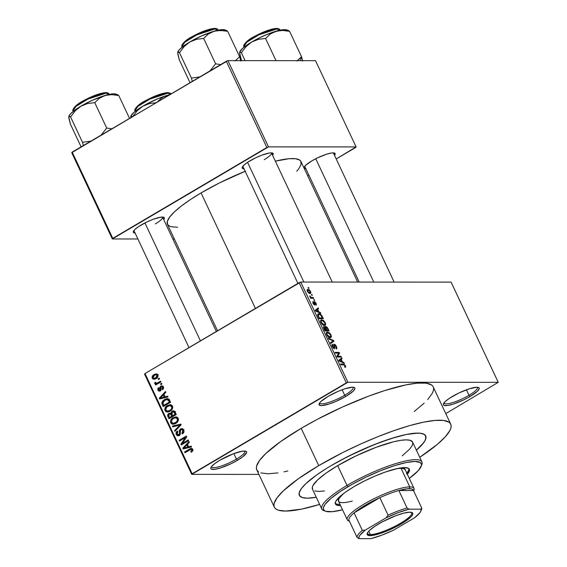 <?xml version="1.0" encoding="UTF-8"?>
<svg xmlns="http://www.w3.org/2000/svg" width="567" height="567" viewBox="0 0 567 567"><rect width="100%" height="100%" fill="white"/><g stroke="black" fill="none" stroke-linecap="round" stroke-linejoin="round"><path stroke-width="0.85" d="M236.439 459.093A18.442 3.863 154.8 0 0 244.717 451.056A18.442 3.863 -25.2 0 1 244.838 451.233A18.442 3.863 -25.2 0 1 236.439 459.093L233.852 453.593L236.439 459.093A18.442 3.863 -25.2 0 1 211.463 466.939A18.442 3.863 -25.2 0 1 211.399 466.733L210.782 467.91L210.874 468.76L211.647 469.285L215.113 469.285L220.648 467.91L230.925 463.778L237.573 460.255L236.439 459.093L237.573 460.255L242.874 456.733L246.617 452.594L246.525 451.743L245.745 451.219L242.286 451.219L233.462 453.735L219.819 460.248A19.76 4.139 -25.2 0 1 245.78 451.233A19.76 4.139 -25.2 0 1 237.573 460.255A19.76 4.139 -25.2 0 1 218.763 468.47A19.76 4.139 -25.2 0 1 210.86 467.669A19.76 4.139 -25.2 0 1 219.819 460.248L214.517 463.771L211.378 466.761A18.442 3.863 154.8 0 0 236.439 459.093M344.722 395.242A18.442 3.863 154.8 0 0 353 387.204A18.442 3.863 -25.2 0 1 353.121 387.381A18.442 3.863 -25.2 0 1 344.722 395.242L342.135 389.742L344.722 395.242A18.442 3.863 -25.2 0 1 319.745 403.087A18.442 3.863 -25.2 0 1 319.682 402.882A18.442 3.863 154.8 0 0 344.722 395.242L345.863 396.404L344.722 395.242M328.102 396.397A19.76 4.139 -25.2 0 1 354.063 387.381A19.76 4.139 -25.2 0 1 345.863 396.404L353.043 391.287L354.899 388.742L354.807 387.892L354.035 387.367L352.603 387.19L345.034 388.742L338.279 391.28L328.102 396.397L320.922 401.514L319.66 402.91L319.157 404.909L321.361 405.611L328.931 404.058L335.685 401.521L345.863 396.404A19.76 4.139 -25.2 0 1 327.053 404.618A19.76 4.139 -25.2 0 1 319.143 403.817A19.76 4.139 -25.2 0 1 328.102 396.397M469.008 395.284A18.442 3.863 154.8 0 0 477.294 387.247A18.442 3.863 -25.2 0 1 477.407 387.431A18.442 3.863 -25.2 0 1 469.008 395.284L466.421 389.791L469.008 395.284A18.442 3.863 -25.2 0 1 444.039 403.137A18.442 3.863 -25.2 0 1 443.975 402.931A18.442 3.863 154.8 0 0 469.008 395.284L470.149 396.453L469.008 395.284M452.395 396.446A19.76 4.139 -25.2 0 1 478.357 387.424A19.76 4.139 -25.2 0 1 470.149 396.453L477.329 391.336L479.193 388.792L479.101 387.941L476.89 387.24L469.327 388.785L459.05 392.917L449.518 398.24L445.215 401.564L443.351 404.101L443.444 404.951L444.223 405.476L447.689 405.483L453.217 404.108L463.501 399.976L470.149 396.453A19.76 4.139 -25.2 0 1 451.339 404.668A19.76 4.139 -25.2 0 1 443.429 403.86A19.76 4.139 -25.2 0 1 452.395 396.446M305.904 168.817A17.123 3.586 -25.2 0 1 304.153 167.265A17.123 3.586 -25.2 0 1 311.921 160.837A17.123 3.586 -25.2 0 1 334.424 153.019A17.123 3.586 -25.2 0 1 334.509 155.358L335.069 153.466L333.155 152.856L331.39 153.012L326.599 154.203L317.69 157.782L311.921 160.837L305.698 165.273L304.089 167.471L304.167 168.215L306.081 168.817M155.351 223.873A15.805 3.31 154.8 0 0 162.509 217.055A15.805 3.31 -25.2 0 1 162.552 217.14A15.805 3.31 -25.2 0 1 155.351 223.873M135.088 233.016A17.123 3.586 -25.2 0 1 133.337 231.464A17.123 3.586 -25.2 0 1 141.105 225.035A17.123 3.586 -25.2 0 1 163.608 217.218A17.123 3.586 -25.2 0 1 163.693 219.557L164.253 217.664L163.579 217.211L160.574 217.204L152.927 219.386L146.874 221.98L138.61 226.587L134.882 229.465L133.273 231.669L133.351 232.406L135.265 233.016M264.265 159.653A15.805 3.31 154.8 0 0 271.416 152.835A15.805 3.31 -25.2 0 1 271.465 152.92A15.805 3.31 -25.2 0 1 264.265 159.653M243.994 168.796A17.123 3.586 -25.2 0 1 242.244 167.244A17.123 3.586 -25.2 0 1 250.012 160.815A17.123 3.586 -25.2 0 1 272.514 152.998A17.123 3.586 -25.2 0 1 272.599 155.337L273.159 153.444L271.246 152.835L269.481 152.984L261.841 155.167L255.781 157.761L247.524 162.368L243.789 165.245L242.18 167.449L242.258 168.186L244.171 168.796M331.163 465.627A69.812 14.629 -25.2 0 1 425.704 435.917A69.812 14.629 -25.2 0 1 416.391 450.163A69.812 14.629 -25.2 0 0 425.704 435.917A69.812 14.629 -25.2 0 0 331.163 465.627L342.532 459.284L360.881 450.29L379.373 442.629L396.411 436.937L406.234 434.499L417.716 433.103L420.523 433.259L424.449 434.506L425.987 436.951L425.094 440.495L423.733 442.643L416.213 450.311L421.791 445.01L425.094 440.495L425.845 438.596L425.519 435.584L424.449 434.506L420.523 433.259L414.378 433.259L406.234 434.499L390.989 438.582L373.292 444.989L348.535 456.187L331.163 465.627A69.812 14.629 -25.2 0 0 299.362 495.367A69.812 14.629 -25.2 0 1 331.163 465.627M432.926 386.382L431.43 384.88L425.959 383.136L417.369 383.136L406 384.865L384.717 390.564L368.5 396.213L342.681 406.915L317.059 419.467L301.19 428.333A97.474 20.426 154.8 0 0 256.787 469.852L274.336 507.146A97.474 20.426 -25.2 0 1 318.739 465.627L301.19 428.333L280.708 441.523L265.76 453.579L259.537 460.461L256.589 466.117L256.39 468.413L257.042 470.319L258.538 471.822M450.73 424.137A97.474 20.426 -25.2 0 1 419.75 457.307L437.483 444.237L445.272 436.831L449.879 430.53L450.928 427.872L451.134 425.583L450.474 423.677L448.979 422.174L443.507 420.431L434.917 420.431L423.549 422.16L409.842 425.569L394.306 430.509L377.558 436.81L360.229 444.209L342.985 452.438L318.739 465.627A97.474 20.426 -25.2 0 1 450.73 424.137L433.181 386.843A97.474 20.426 154.8 0 0 301.19 428.333L318.739 465.627L298.256 478.817L283.309 490.873L277.086 497.755L274.137 503.411L273.939 505.7L274.591 507.614L276.086 509.116L278.425 510.201L285.485 511.073L301.516 509.123L319.639 504.417A97.474 20.426 -25.2 0 1 274.336 507.146M245.575 171.114L219.415 182.943L201.065 192.922L255.419 308.427L201.065 192.922A73.767 15.458 154.8 0 0 167.463 224.348L217.544 330.767M333.325 152.856A15.805 3.31 -25.2 0 1 333.368 152.941L394.143 282.082M258.921 474.395L191.731 474.366L144.571 374.142L145.017 373.525L192.178 473.757L346.274 382.888L299.114 282.664L145.017 373.525L300.744 282.047L451.077 282.104L498.244 382.328L347.911 382.271L300.744 282.047L451.077 282.104L498.244 382.328L445.782 413.612L498.244 382.328L347.911 382.271L300.744 282.047L299.114 282.664L346.274 382.888L347.911 382.271L191.731 474.366L192.178 473.757L145.017 373.525L144.571 374.142L191.731 474.366L258.921 474.395M307.973 289.361L307.144 289.85L307.973 289.361C307.094 289.255 306.903 289.943 307.42 291.424L309.951 293.493C310.858 293.614 311.049 292.926 310.539 291.431L309.199 289.751L307.286 289.602L307.42 291.424L309.008 293.259L310.631 293.288L310.652 291.686L307.973 289.361L307.442 289.482M313.353 297.519L311.106 297.377L309.695 295.931L310.822 297.519L310.34 297.519L310.688 298.263L313.7 298.263L313.353 297.519L312.098 298.263L313.353 297.519L311.106 297.377L309.695 295.931L310.822 297.519L310.34 297.519L310.688 298.263L313.7 298.263L313.353 297.519M314.324 301.545L313.927 301.786L314.324 301.545L314.274 304.302L313.82 304.564L314.274 304.302L313.119 303.536L313.494 302.395L313.09 301.651L313.041 303.366L314.685 305.039L314.565 302.48L314.054 302.778L314.749 302.289L315.691 303.288L316.025 305.145L316.145 303.338L314.749 301.651L313.905 301.842L314.274 304.302L312.821 301.793L313.204 303.706L314.302 304.94L314.969 304.911L314.855 302.303L315.741 303.402L316.025 305.145L316.414 304.84L316.145 303.338L315.798 303.543L316.145 303.338L314.068 301.601M322.297 316.535L320.015 313.976L318.604 313.742L317.754 314.274L317.768 315.599L319.178 318.711L323.325 318.711L322.297 316.535L321.921 316.762L322.297 316.535C321.113 314.472 319.972 313.537 318.888 313.728L318.108 313.898L317.726 315.458L319.178 318.711L323.325 318.711L322.297 316.535M325.692 326.337L324.856 327.528L323.913 326.549L323.481 326.798L323.913 326.549L323.828 328.584L324.912 330.894L329.058 330.894L327.329 327.442L325.692 326.337L325.153 327.35L324.041 326.557L323.403 327.095L324.912 330.894L329.058 330.894L327.974 328.598L327.598 328.817L327.974 328.598L325.352 326.415M333.573 340.498L328.336 338.166L328.704 338.946L333.283 340.902L330.448 342.652L330.809 343.418L333.913 341.221L333.573 340.498L333.042 340.81L333.573 340.498L328.336 338.166L328.704 338.946L333.283 340.902L330.448 342.652L330.809 343.418L333.913 341.221L333.573 340.498M341.022 356.317L337.705 356.317L339.548 353.198L339.179 352.398L335.033 352.398L335.38 353.142L338.705 353.142L336.855 356.267L337.223 357.061L341.369 357.061L341.022 356.317L339.761 357.061L341.022 356.317L337.705 356.317L339.548 353.198L339.179 352.398L335.033 352.398L335.38 353.142L338.705 353.142L336.855 356.267L337.223 357.061L341.369 357.061L341.022 356.317M345.757 366.899L344.36 364.319L340.519 364.049L340.866 364.794L344.495 365.013L345.133 366.084L344.566 366.594L344.97 367.338L345.757 366.899L345.012 367.338L345.757 366.899L345.501 365.736L343.333 364.057L340.519 364.049L340.866 364.794L344.318 364.9L345.005 365.701L344.566 366.594L344.97 367.338L345.757 366.899L344.97 367.338M343.942 362.533L342.404 361.895L341.199 359.329L342.135 358.684L341.766 357.912L338.74 360.272L339.109 361.051L344.311 363.312L343.942 362.533L343.34 362.894L343.942 362.533L342.404 361.895L341.199 359.329L342.135 358.684L341.766 357.912L338.74 360.272L339.109 361.051L344.311 363.312L343.942 362.533M334.14 344.134L333.687 345.26L334.346 347.713L333.467 348.287L334.034 347.947L332.716 346.557L332.34 346.777L332.829 345.09L332.425 344.346L331.901 344.658L332.425 344.346L332.241 346.579L334.367 348.691L334.495 344.878L335.912 346.38L336.188 348.903C337.018 348.868 337.096 348.053 336.429 346.444L335.303 344.764L333.871 344.197L334.353 347.663L333.722 347.855L332.482 345.955L332.829 345.09L332.028 344.488L332.042 346.118L333.297 348.131L334.367 348.691L334.877 348.152L334.495 344.878L335.997 346.565L336.188 348.903L336.876 348.28L336.429 346.444L336.04 346.678L336.429 346.444L333.857 344.204M330.228 337.67L331.305 336.94L331.362 336.047L329.321 332.687L326.833 332.085L326.308 332.765L326.429 334.112L328.293 336.911L329.448 337.556L330.887 337.507L331.305 336.94L330.079 337.67L331.305 336.94L330.951 334.813L329.321 332.687L326.762 332.12L326.698 334.806C327.953 336.876 329.129 337.833 330.228 337.67L330.866 337.521M324.494 325.486L325.571 324.756L325.628 323.863L323.587 320.504L321.099 319.901L320.553 320.702L320.695 321.928L322.559 324.728L323.714 325.373L325.153 325.323L325.571 324.756L324.345 325.486L325.571 324.756L325.224 322.63L323.587 320.504L321.028 319.937L320.965 322.623C322.219 324.693 323.396 325.649 324.494 325.486L325.132 325.338M320.412 312.53L318.874 311.885L317.669 309.32L318.604 308.682L318.236 307.902L315.209 310.269L315.578 311.049L320.78 313.303L320.412 312.53L319.809 312.885L320.412 312.53L318.874 311.885L317.669 309.32L318.604 308.682L318.236 307.902L315.209 310.269L315.578 311.049L320.78 313.303L320.412 312.53M314.352 299.638L313.757 299.638L314.104 300.382L314.699 300.382L314.352 299.638L313.884 299.915L314.352 299.638L313.757 299.638L314.104 300.382L314.699 300.382L314.352 299.638M311.956 294.557L311.361 294.557L311.715 295.294L312.304 295.294L311.956 294.557L311.361 294.557L311.715 295.294L312.304 295.294L311.956 294.557M308.668 287.561L308.072 287.561L308.42 288.305L309.015 288.305L308.668 287.561L308.072 287.561L308.42 288.305L309.015 288.305L308.668 287.561M158.129 378.784L159.171 378.175L159.525 378.912L158.484 379.529L158.129 378.784L158.484 379.529L159.525 378.912L159.171 378.175L158.129 378.784L159.462 378.791L158.129 378.784M157.491 383.767L154.756 383.441L157.718 383.767L155.266 384.263L156.875 384.263L155.266 384.263L155.62 385.007L160.922 381.882L160.567 381.137L157.824 382.76L159.426 382.76L157.824 382.76L160.567 381.137L160.922 381.882L155.62 385.007L155.266 384.263L156.116 383.767L154.869 383.604L154.713 382.562L155.571 382.328L156.357 383.306L157.824 382.76L156.372 383.306L158.739 383.306M160.525 383.873L161.567 383.257L161.914 384.001L160.872 384.617L160.525 383.873L160.872 384.617L161.914 384.001L161.567 383.257L160.525 383.873L161.857 383.873L160.525 383.873M159.766 390.273L160.893 390.273L158.675 389.699L159.079 388.246L158.632 387.559L157.924 390.174L158.987 390.174L157.924 390.174L159.348 391.216L160.227 390.954L161.326 386.786L163.551 387.296L162.623 387.296L162.105 389.033L163.225 389.033L162.105 389.033L162.552 389.72L163.402 386.9L161.879 385.808L160.844 386.12L162.807 386.12L160.844 386.12L161.921 385.808L162.949 386.24L163.601 387.481L163.438 388.686L162.552 389.72L162.105 389.033L162.764 387.778L162.077 386.708L161 387.105L161.078 389.742L160.071 391.039L158.328 390.776L157.761 388.693L158.632 387.559L159.079 388.246L158.675 389.699L159.114 390.266L159.887 390.188L159.922 387.218L160.844 386.12L160.092 389.777L159.447 390.365L160.837 390.365M165.153 396.794L167.634 396.149L167.995 396.928L159.646 398.97L159.277 398.19L165.458 391.521L165.819 392.3L163.948 394.228L165.153 396.794L163.948 394.228L165.819 392.3L165.458 391.521L159.277 398.19L159.646 398.97L167.995 396.928L167.634 396.149L165.153 396.794L167.52 396.794L165.153 396.794M169.668 405.596L167.4 405.533C165.323 406.596 164.522 408.283 164.997 410.6L166.181 410.6L164.997 410.6L167.463 412.096L170.185 411.203L172.34 408.998L172.481 406.192L172.751 407.616L171.914 409.679L169.859 411.387L167.414 412.096L166.011 411.727L164.997 410.6L165.032 407.992L167.4 405.533L170.369 404.725L171.603 405.143L172.481 406.192L169.987 404.71M175.401 417.78L173.133 417.716C171.057 418.779 170.256 420.466 170.731 422.784L171.914 422.784L170.731 422.784L173.197 424.279L175.919 423.386L178.073 421.182L178.215 418.375L178.485 419.8L177.648 421.862L175.593 423.57L173.148 424.279L171.744 423.91L170.653 422.599L170.766 420.175L173.133 417.716L176.103 416.908L177.336 417.326L178.215 418.375L175.72 416.894M190.973 449.291L192.922 449.766L191.894 449.766L190.803 451.559L192.185 451.559L190.803 451.559L191.249 452.239L192.794 450.765L192.766 449.298L192.957 450.028L192.497 451.233L191.249 452.239L190.803 451.559L191.979 450.049L191.107 449.27L184.941 452.714L184.587 451.97L190.37 448.625L191.71 448.398L192.766 449.298L191.426 448.369L189.534 449.057L184.587 451.97L184.941 452.714L190.973 449.291L192.752 449.27M188.683 446.796L191.164 446.158L191.533 446.931L183.176 448.972L182.815 448.192L188.988 441.53L189.35 442.303L187.479 444.23L188.683 446.796L187.479 444.23L189.35 442.303L188.988 441.53L182.815 448.192L183.176 448.972L191.533 446.931L191.164 446.158L188.683 446.796L191.051 446.796L188.683 446.796M182.404 443.38L188.237 439.942L188.584 440.679L181.298 444.982L180.93 444.188L185.296 437.611L179.456 441.062L179.108 440.318L186.394 436.023L186.77 436.817L182.404 443.38L186.77 436.817L186.394 436.023L179.108 440.318L179.456 441.062L185.296 437.611L180.93 444.188L181.298 444.982L188.584 440.679L188.237 439.942L182.404 443.38L184.013 443.38L182.404 443.38M182.205 429.474L182.857 428.95L180.483 428.95L182.305 428.673L183.439 429.566L183.992 431.126L183.524 432.855L182.383 433.918L181.936 433.231L182.921 432.04L182.879 430.637L181.979 429.559L180.852 429.68L180.157 430.863L180.349 434.159L179.066 435.598L178.003 435.839L176.805 435.328L176.089 434.074L176.124 432.529L177.4 431.04L177.84 431.721L176.947 432.89L177.18 434.166L178.031 434.903L179.129 434.606L179.633 433.698L179.342 430.431L180.483 428.95L179.278 431.097L179.569 434.06L178.279 434.932L179.93 434.932M172.411 426.086L180.795 424.116L181.135 424.846L174.884 431.338L174.523 430.573L180.136 425.03L172.772 426.866L172.411 426.086L172.772 426.866L180.136 425.03L174.523 430.573L174.884 431.338L181.135 424.846L180.795 424.116L172.411 426.086L174.778 426.086L172.411 426.086M171.992 411.217L173.353 410.799L174.466 411.174L176.273 414.512L168.987 418.807L167.726 416.086L167.683 414.725L169.001 413.265L170.681 413.286L171.992 411.217L170.681 413.286L168.775 413.386L167.903 416.504L168.987 418.807L176.273 414.512L175.196 412.216L173.389 410.799L171.992 411.217L174.36 411.224L171.992 411.217M164.515 399.522L166.613 398.679L168.279 398.778L170.539 402.329L163.253 406.624L161.871 402.662L162.686 401.011L164.515 399.522L161.857 403.293L163.253 406.624L170.539 402.329L169.519 400.153L167.336 398.608L164.515 399.522L166.733 399.522L164.515 399.522M154.026 374.574L156.57 373.951L157.491 374.511L158.002 375.829L156.91 378.054L154.033 379.337L152.608 378.706L152.112 377.112L152.707 375.673L154.026 374.574C152.509 375.333 151.935 376.552 152.31 378.232L154.061 379.337L156.024 378.678C157.576 377.92 158.165 376.694 157.796 374.993L156.053 373.887L154.026 374.574L156.393 374.581L154.026 374.574M315.514 60.669L356.097 146.91L268.503 146.874L227.92 60.634L315.514 60.669L227.92 60.634L72.186 152.112L112.769 238.353L266.866 147.491L226.283 61.25L227.92 60.634L268.503 146.874L356.097 146.91L355.644 147.519L336.21 158.98L356.097 146.91L315.514 60.669M174.352 238.99L172.836 238.99L174.352 238.99M137.894 238.976L112.323 238.969L71.74 152.729L226.283 61.25L266.866 147.491L268.503 146.874L112.323 238.969L112.769 238.353L72.186 152.112L71.74 152.729L112.323 238.969L137.894 238.976M307.675 175.805L308.859 175.111L307.675 175.805M245.164 171.284A73.767 15.458 154.8 0 0 201.065 192.922L190.328 199.634L181.277 206.083L174.253 212.03L169.54 217.239L167.315 221.52L167.655 224.695L170.554 226.658L177.577 227.275M296.768 171.191L298.873 168.633L301.105 164.359L300.758 161.177L299.624 160.043L295.485 158.725L288.986 158.717L275.349 161.177A73.767 15.458 154.8 0 1 300.957 161.531L357.678 282.068M297.909 283.372L242.86 166.379A15.805 3.31 -25.2 0 1 242.825 166.294M359.195 282.068L304.77 166.4A15.805 3.31 -25.2 0 1 304.734 166.315M189.002 347.592L133.947 230.599A15.805 3.31 -25.2 0 1 133.911 230.514M260.877 472.906L267.936 473.785L277.965 472.913M283.968 471.829L287.887 470.971M414.222 411.522L424.208 403.123M427.724 399.537L432.33 393.243L433.379 390.585L433.585 388.289M316.273 497.273L307.349 498.18L302.289 497.557L299.546 495.7L299.22 492.695L301.332 488.641L305.797 483.708L316.499 475.075L325.905 468.817L316.499 475.075L305.797 483.708L301.332 488.641L299.22 492.695L299.546 495.7L302.289 497.557L307.349 498.18L316.273 497.273A69.812 14.629 -25.2 0 1 299.362 495.367A69.812 14.629 -25.2 0 0 316.273 497.273M186.196 451.97L184.587 451.97L186.196 451.97M192.312 448.83L191.54 449.27L189.534 449.057L192.411 448.781M185.303 448.454L182.815 448.192L185.281 448.079L185.303 448.454M191.051 446.796L191.419 446.704L191.051 446.796M187.634 447.611L190.08 447.051L185.267 447.611L187.634 447.611M189.966 446.796L183.729 448.079L186.096 448.079L183.729 448.079L186.741 444.989L187.833 444.989L186.741 444.989L187.712 447.051L189.966 446.796M182.638 444.188L180.93 444.188L182.638 444.188M186.238 437.618L185.296 437.611L186.238 437.618M180.71 440.318L179.108 440.318L180.71 440.318M178.938 434.733L180.079 434.733L177.117 434.031L177.84 431.721L177.4 431.04C176.096 431.87 175.72 433.039 176.273 434.556L177.457 434.556L176.273 434.556L178.081 435.839L179.264 435.491L180.852 429.68L181.539 429.474L182.808 430.445L183.857 430.445L182.808 430.445L181.936 433.231L183.226 433.238L181.936 433.231L182.383 433.918C183.85 433.011 184.289 431.707 183.687 430.013L181.723 428.595L180.483 428.95L182.857 428.95L181.95 429.814M179.314 435.456L178.846 434.932M180.377 434.06L179.569 434.06L180.377 434.06M180.384 432.607L179.505 432.607L180.384 432.607M180.164 431.097L179.278 431.097L180.164 431.097M178.747 434.769L179.533 435.598M175.621 430.573L174.523 430.573L175.621 430.573M180.023 426.001L179.122 426.001L180.023 426.001M180.958 425.03L180.136 425.03L180.958 425.03M174.898 426.341L181.029 424.619L174.898 426.341M174.438 424.073L173.495 423.4M176.103 416.908L173.133 417.716L175.501 417.716L176.876 417.092M176.932 417.071L175.189 417.914M173.53 423.436L174.445 424.073M173.743 423.655L174.112 423.918M177.365 417.836L175.543 417.78L177.365 418.885L178.399 418.885L177.365 418.885C177.719 420.601 177.124 421.855 175.579 422.635L173.367 423.4L171.581 422.273L171.964 419.757L173.459 418.474L175.543 417.78M175.827 423.4L174.997 423.266M173.367 423.4L175.905 423.393M176.947 422.635L175.579 422.635L176.947 422.635M168.987 416.504L167.903 416.504L168.987 416.504M170.575 413.839L171.142 413.386L168.775 413.386L171.326 413.286M171.517 413.286L170.681 413.286L171.517 413.286M173.722 411.699L174.459 411.167M174.572 411.103L173.424 412.046M171.369 413.272L170.483 413.945M169.242 414.059L168.519 415.207L169.49 417.567L171.666 416.284L171.007 414.888L172.099 414.888L171.007 414.888L170.575 414.151L171.758 414.151L169.576 413.903L170.575 414.151L171.666 416.284L173.268 416.284L171.666 416.284L169.49 417.567L171.092 417.567L169.49 417.567L168.881 416.277L169.242 414.059L172.269 413.846M175.075 414.271L172.517 415.781L174.126 415.781L172.517 415.781L171.829 414.314L172.347 411.961L175.083 411.989L173.878 411.989L174.331 412.698L175.423 412.705L174.331 412.698L175.075 414.271L176.16 414.271L175.075 414.271L173.523 411.762L172.347 411.961L171.546 412.982L172.517 415.781L175.075 414.271M170.369 404.725L167.4 405.533L169.767 405.533L171.142 404.909M171.199 404.888L169.455 405.731M168.009 411.472L168.378 411.734M171.631 405.653L172.17 405.596M170.093 411.217L169.264 411.082M169.845 410.451L167.634 411.217L165.847 410.09L166.23 407.574L167.726 406.291L169.809 405.589L171.631 406.702L172.666 406.702L171.631 406.702C171.985 408.417 171.39 409.672 169.845 410.451L171.213 410.451L169.845 410.451L171.447 408.949L171.829 407.553L171.305 406.206L169.802 405.589L166.925 406.851L165.656 409.112L165.996 410.359L166.896 411.082L169.845 410.451M167.634 411.217L170.171 411.21M163.36 404.547L162.275 404.547L163.36 404.547M162.842 403.3L161.857 403.293L162.842 403.3M166.925 399.501L164.139 400.741L162.835 402.471L163.757 405.384L165.358 405.384L163.757 405.384L169.342 402.088L168.711 400.756L169.802 400.756L168.711 400.756L169.342 402.088L170.426 402.088L169.342 402.088L163.757 405.384L162.786 402.924L164.855 400.267L166.769 399.515L168.711 400.756L167.945 399.721L166.925 399.501L168.378 398.828M168.193 398.892L166.882 399.522M167.676 400.018L168.151 399.806M166.769 399.515L169.498 399.487M161.772 398.445L159.277 398.19L161.751 398.077L161.772 398.445M167.52 396.794L167.889 396.694L167.52 396.794M164.104 397.602L166.549 397.042L161.737 397.602L164.104 397.602M166.429 396.794L160.199 398.077L162.566 398.077L160.199 398.077L163.211 394.979L164.302 394.979L163.211 394.979L164.182 397.042L166.429 396.794M161.326 386.786L163.268 386.651M161.078 389.777L160.092 389.777L161.078 389.777M161.063 388.749L160 388.749L161.063 388.749M162.58 386.651L162.977 386.276M163.062 386.219L162.474 386.8M160.376 390.337L160.695 390.776M155.521 383.816L156.116 383.767M156.676 383.257L158.583 383.264L156.676 383.257L155.727 382.923L155.571 382.328L154.713 382.562L155.606 382.562L154.713 382.562L154.756 383.441L157.073 383.306M157.562 383.788L157.059 383.228M155.344 379.025L154.791 378.444M153.43 378.232L155.67 377.934L154.189 378.444L153.076 377.806L154.43 375.29L155.918 374.78L157.952 375.418L157.031 375.418L155.67 377.934L157.031 377.941L155.67 377.934L157.016 376.601L156.811 375.106L155.79 374.787L154.111 375.489L152.97 377.012L153.444 378.239M156.074 374.78L157.13 374.199M157.364 374.107L155.946 374.865M154.741 378.359L155.393 379.061M183.729 448.079L187.712 447.051L186.741 444.989L183.729 448.079M171.964 419.757L171.581 422.273L173.459 423.4L176.465 421.997L177.563 419.736L176.833 418.198L175.536 417.78L173.708 418.333L171.964 419.757M160.199 398.077L164.182 397.042L163.211 394.979L160.199 398.077M344.623 366.707L344.977 366.502L344.566 366.594M342.071 364.794L343.333 364.057L342.071 364.794M345.105 365.97L345.501 365.736L345.105 365.97M338.889 360.598L342.135 358.684L338.889 360.598M338.924 360.669L341.199 359.329L338.938 360.697M341.83 362.235L342.404 361.895L341.83 362.235M341.802 361.64L338.988 360.81L339.98 360.194L338.981 360.782L340.831 359.577L341.802 361.64L341.235 361.98L341.802 361.64L339.328 360.612L340.831 359.577L341.802 361.64M337.918 353.142L339.179 352.398L337.918 353.142M338.201 353.992L339.548 353.198L338.201 353.992M337.06 356.7L337.705 356.317L337.06 356.7M336.188 348.903L336.564 348.804M333.694 345.296L334.495 344.878M331.879 345.594L332.829 345.09M330.674 343.134L333.913 341.221L330.674 343.134M333.283 340.902L332.765 341.199M326.358 332.616L327.485 331.95L326.358 332.616M328.853 332.964L329.321 332.687L328.853 332.964M330.568 335.04L330.951 334.813L330.568 335.04M329.888 336.933L327.18 334.799L326.805 335.026L327.031 333.006L326.28 333.453L327.825 332.694L330.469 334.821C330.979 336.33 330.788 337.032 329.888 336.933L329.073 337.408L329.888 336.933L328.222 336.245L327.18 334.799L326.897 333.29L327.825 332.694L329.087 333.105L330.178 334.282L330.781 336.188L329.888 336.933L330.433 336.812M326.287 330.15L324.671 330.377L325.047 330.15L324.437 328.86L324.062 329.08L324.324 327.287L326.287 330.15L325.026 330.894L326.287 330.15L325.047 330.15L324.083 327.379L325.111 327.818L326.287 330.15M328.222 330.15L326.769 330.15L325.515 330.894L326.769 330.15L326.082 328.69L325.699 328.91L326.046 327.081L327.067 327.811L328.222 330.15L326.968 330.894L328.222 330.15L326.769 330.15L325.784 327.173L326.939 327.634L328.222 330.15M324.969 327.641L326.046 327.081M320.624 320.433L321.751 319.767L320.624 320.433M323.126 320.78L323.587 320.504L323.126 320.78M324.834 322.857L325.224 322.63L324.834 322.857M324.154 324.749L321.446 322.616L321.071 322.836L321.305 320.823L320.546 321.269L322.091 320.511L324.742 322.637C325.245 324.147 325.054 324.848 324.154 324.749L323.339 325.224L324.154 324.749L322.488 324.062L321.446 322.616L321.163 321.106L322.091 320.511L323.353 320.922L324.444 322.099L325.047 324.005L324.154 324.749L324.7 324.629M317.69 314.437L318.888 313.728L317.69 314.437M322.488 317.967L318.938 318.186L319.313 317.967L318.697 316.655L318.321 316.875L318.697 316.655L318.278 315.592L317.86 315.847L319.228 314.472L320.376 314.77L322.488 317.967L321.234 318.711L322.488 317.967L319.313 317.967L318.278 315.592L318.427 314.728L319.49 314.487L320.78 315.039L322.488 317.967M315.358 310.588L318.604 308.682L315.358 310.588M315.394 310.659L317.669 309.32L315.394 310.659M318.293 312.226L318.874 311.885L318.293 312.226M318.271 311.637L315.458 310.801L317.3 309.575L315.408 310.688L317.3 309.575L318.271 311.637L317.704 311.97L318.271 311.637L315.798 310.603L317.3 309.575L318.271 311.637M314.586 302.381L314.033 302.707M312.8 302.778L313.494 302.395M313.324 302.487L312.807 302.799M310.44 297.739L310.822 297.519L310.44 297.739M309.78 296.406L310.227 296.144L309.78 296.406M310.036 296.91L310.425 296.676L310.036 296.91M310.454 297.767L311.106 297.377L310.454 297.767M310.652 298.185L311.786 297.519L310.652 298.185M309.951 293.493L310.518 293.366M309.596 292.749L307.527 291.644L308.356 290.106L310.099 291.41L308.873 293.182L309.596 292.749L308.051 291.799L307.867 290.226L309.178 290.339L310.177 291.587L310.206 292.508L309.022 293.267M307.144 290.644L308.356 290.106M339.328 360.612L339.98 360.194M327.031 333.006L327.825 332.694M321.305 320.823L322.091 320.511M317.655 315.146L319.228 314.472M315.798 310.603L316.45 310.184M335.288 503.404L335.813 501.327L339.215 497.188L345.48 492.135L354.056 486.614A40.831 8.555 -25.2 0 0 335.458 504.006L335.458 504.006A40.831 8.555 -25.2 0 0 340.597 505.644L337.167 505.282L335.565 504.198L335.288 503.404A40.831 8.555 154.8 0 0 340.051 504.481L336.621 504.12L335.019 503.035M421.168 466.35L421.813 464.692A55.325 11.595 154.8 0 0 399.664 462.438A55.325 11.595 154.8 0 0 346.997 485.444L348.138 486.614A54.007 11.319 -25.2 0 1 399.551 464.153A54.007 11.319 -25.2 0 1 421.168 466.35A54.007 11.319 -25.2 0 1 409.296 478.399L418.248 470.66L421.38 465.698L421.494 464.423L420.303 462.537L415.094 461.446L406.213 462.53L394.419 465.684L380.726 470.645L366.325 476.982L352.44 484.14L340.278 491.525L330.88 498.478L325.061 504.41L323.431 507.543L323.318 508.819L324.508 510.704L325.805 511.306L332.297 511.675L342.553 509.804A54.007 11.319 -25.2 0 1 325.706 511.278A54.007 11.319 -25.2 0 1 348.138 486.614L346.997 485.444A55.325 11.595 -25.2 0 1 421.919 461.899A55.325 11.595 -25.2 0 1 421.416 465.557M312.623 489.463L312.36 487.074L312.963 485.572L317.57 479.958L326.053 473.119L337.677 465.635L346.997 485.444L337.677 465.635L356.303 455.769L375.878 447.406L393.42 441.813L400.571 440.353L406.263 439.857L410.274 440.353L412.599 442.097A55.325 11.595 154.8 0 0 337.677 465.635A55.325 11.595 154.8 0 0 312.474 489.201L321.801 509.01A55.325 11.595 -25.2 0 1 346.997 485.444A55.325 11.595 154.8 0 0 324.019 510.711L325.706 511.278M352.277 501.079A36.883 7.732 -25.2 0 1 338.485 501.157A36.883 7.732 -25.2 0 1 343.056 493.935M349.237 520.768A35.565 7.456 -25.2 0 1 348.868 519.996A35.565 7.456 -25.2 0 1 354.099 512.859A35.565 7.456 -25.2 0 1 379.855 497.67A35.565 7.456 -25.2 0 1 398.849 490.526A35.565 7.456 -25.2 0 1 409.289 488.69L409.785 486.911L401.011 468.264L396.744 468.668A36.883 7.732 -25.2 0 1 405.228 469.752L405.228 469.752M324.494 490.937L318.803 491.426L314.791 490.93M412.819 442.905L412.11 445.719L409.494 449.291L402.237 455.783M324.941 510.959A55.325 11.595 -25.2 0 1 321.801 509.01M407.34 474.239A40.831 8.555 -25.2 0 0 409.353 469.235L409.353 469.235A40.831 8.555 -25.2 0 0 354.056 486.614L364.22 481.085L375.085 476.039L385.716 471.9L397.963 468.406L404.682 467.591L408.616 468.406L409.523 469.837L409.438 470.801L407.063 474.551M406.518 473.388L408.446 470.745L408.97 468.675M342.702 502.646L341.221 502.56M338.584 501.334L338.811 498.74L343.496 493.552M349.392 521.108A36.883 7.732 -25.2 0 1 347.259 519.804A36.883 7.732 -25.2 0 1 370.478 500.526A36.883 7.732 -25.2 0 1 409.785 486.911L401.011 468.264L404.569 469.008L405.377 470.298M406.794 473.076A40.831 8.555 154.8 0 0 408.977 468.703M130.814 116.221L130.771 118.092L130.814 116.221L132.465 116.944L131.19 116.065L130.849 117.603M135.499 111.104L135.031 110.636L137.958 106.355L149.865 99.09L168.527 93.016A0.794 0.709 -90 0 0 167.91 92.591A0.794 0.709 90 0 1 168.527 93.016A19.76 4.139 154.8 0 0 147.47 100.309A19.76 4.139 154.8 0 0 135.031 110.636C133.847 111.182 135.499 105.625 145.421 100.713C154.713 95.724 162.205 93.016 167.903 92.591C170.27 93.123 171.234 93.527 170.787 93.81A19.76 4.139 154.8 0 0 168.527 93.016L169.37 94.809L168.527 93.016L170.844 93.938M163.168 93.357L167.57 92.683L151.035 97.857L139.482 104.519L135.336 109.105M169.576 94.767L163.934 96.688L161.241 98.346L157.357 101.897L161.241 98.346L163.934 96.688L169.065 94.987L158.08 98.658L145.698 104.569L142.863 106.185L149.568 103.52L156.669 102.677L149.568 103.52L142.863 106.185L133.975 112.358L130.828 116.143A26.514 5.557 154.8 0 0 130.786 116.278M169.335 94.831A26.514 5.557 154.8 0 0 166.96 95.483A26.514 5.557 154.8 0 0 142.863 106.185L137.115 110.863L132.862 116.334L137.115 110.863L142.863 106.185A26.514 5.557 154.8 0 0 130.835 116.136L130.757 116.341M135.378 108.871L138.965 104.902L144.053 101.521L153.82 96.61L160.312 94.172M200.427 340.859L144.932 222.937L200.427 340.859M315.748 158.739L373.788 282.075L315.748 158.739M247.559 162.346L303.884 282.054L247.559 162.346M370.364 534.575A24.367 5.11 154.8 0 0 397.821 524.78A24.367 5.11 154.8 0 0 411.139 512.284A24.367 5.11 -25.2 0 1 411.677 512.837A24.367 5.11 -25.2 0 1 396.333 525.581A24.367 5.11 -25.2 0 1 370.364 534.575L368.763 531.173L370.364 534.575A24.367 5.11 -25.2 0 1 367.572 533.59A24.367 5.11 -25.2 0 1 367.487 532.824A24.367 5.11 154.8 0 0 370.364 534.575L370.067 535.638L370.364 534.575M409.842 512.185A25.161 5.273 -25.2 0 1 411.706 512.426A25.161 5.273 -25.2 0 1 399.189 525.106A25.161 5.273 -25.2 0 1 370.067 535.638L367.253 534.745L367.14 533.66L367.898 532.2L369.507 530.421L374.985 526.197L382.746 521.619L396.021 515.616L404.002 513.078L409.842 512.185L412.656 513.078L412.769 514.163L412.011 515.623L410.402 517.402L404.923 521.626L397.162 526.204L388.303 530.428L379.699 533.667L370.067 535.638A25.161 5.273 -25.2 0 1 367.239 533.356A25.161 5.273 -25.2 0 1 385.418 520.251A25.161 5.273 -25.2 0 1 409.842 512.185M413.676 490.93L413.931 490.264A36.883 7.732 154.8 0 0 409.785 486.911A36.883 7.732 154.8 0 0 367.09 502.355A36.883 7.732 154.8 0 0 348.74 520.938L349.421 521.165M398.849 490.526L413.492 490.533L413.102 489.739L410.99 488.811L407.198 488.804L398.849 490.526L413.492 490.533L421.713 508.018L420.863 509.18L409.027 509.173L407.071 508.011L398.849 490.526A35.565 7.456 154.8 0 0 379.855 497.67L365.198 505.261L354.099 512.859L379.855 497.67L388.083 515.148L386.162 517.77L365.339 530.046L362.32 530.336L354.099 512.859L379.855 497.67L388.083 515.148A35.565 7.456 -25.2 0 1 407.071 508.011L398.849 490.526M404.214 467.591L414.002 488.4A36.883 7.732 -25.2 0 0 409.785 486.911L409.289 488.69A35.565 7.456 -25.2 0 1 413.492 490.533L421.713 508.018L420.863 509.18A34.247 7.18 -25.2 0 1 420.877 511.058A34.247 7.18 -25.2 0 1 414.569 517.777L393.746 530.06A34.247 7.18 -25.2 0 1 370.882 538.65L359.046 538.643A34.247 7.18 -25.2 0 1 365.339 530.046L359.932 535.198L358.897 537.176L359.046 538.643L357.097 537.481L359.046 538.643L370.882 538.65L381.69 535.205L393.746 530.06L414.569 517.777L419.977 512.632L421.012 510.654L420.863 509.18L409.027 509.173L398.218 512.625L386.162 517.77L365.339 530.046L362.32 530.336A35.565 7.456 154.8 0 0 357.097 537.481L348.868 519.996L357.097 537.481A35.565 7.456 -25.2 0 1 362.32 530.336L354.099 512.859A35.565 7.456 154.8 0 0 348.868 519.996L349.258 520.797M414.002 488.4A36.883 7.732 -25.2 0 1 413.648 490.873M420.877 511.058L421.522 509.4A35.565 7.456 154.8 0 0 421.713 508.018A35.565 7.456 -25.2 0 1 421.075 510.286M407.071 508.011A35.565 7.456 154.8 0 0 388.083 515.148L386.162 517.77A34.247 7.18 -25.2 0 1 409.027 509.173L407.071 508.011M117.617 94.668L115.788 94.058A26.514 5.557 154.8 0 0 113.818 93.803L117.121 94.795M106.617 92.988L108.878 93.789A19.76 4.139 154.8 0 0 106.617 92.988L107.468 94.795L106.617 92.988A19.76 4.139 154.8 0 0 85.56 100.281A19.76 4.139 154.8 0 0 73.122 110.615L76.049 106.334L87.956 99.069L106.617 92.988A0.794 0.709 -90 0 0 106.001 92.57A0.794 0.709 90 0 1 106.617 92.988M101.259 93.335L105.66 92.662A0.794 0.709 90 0 1 106.001 92.57C107.85 92.79 108.814 93.194 108.878 93.789L109.162 94.398M68.947 117.575L70.372 124.06L81.102 146.86L70.372 124.06L68.862 118.071L68.905 116.2L70.563 116.922L82.499 142.296L90.805 141.133L82.499 142.296L70.563 116.922L75.205 110.841L80.953 106.157L87.658 103.499L94.76 102.655L106.695 128.029L111.727 128.801L106.695 128.029L94.76 102.655L99.331 98.325L105.058 95.462L111.692 94.639L118.765 95.525L129.496 118.319L118.765 95.525L117.497 94.639M106.695 128.029L101.146 135.038L106.695 128.029M82.499 142.296L83.406 145.499L82.499 142.296M116.781 94.746L113.818 93.803L107.666 94.746L93.023 99.983L83.788 104.548L75.935 109.36L70.655 113.684L68.919 116.122A26.514 5.557 154.8 0 0 68.876 116.249M73.469 108.85L77.055 104.881L82.144 101.5L88.53 98.112L98.403 94.15M73.59 111.082L73.122 110.615C71.938 111.16 73.59 105.604 83.512 100.692C92.804 95.695 100.295 92.988 105.994 92.57M105.66 92.662L89.125 97.836L77.573 104.498L73.426 109.084M68.905 116.2L68.756 116.859L69.28 116.037L70.563 116.922L75.205 110.841L80.953 106.157A26.514 5.557 154.8 0 0 68.926 116.115L68.848 116.32M105.058 95.462A26.514 5.557 154.8 0 0 80.953 106.157L87.658 103.499L94.76 102.655L99.331 98.325L105.058 95.462L111.692 94.639L118.765 95.525L113.818 93.803A26.514 5.557 154.8 0 0 105.058 95.462M299.355 59.011L296.952 61.03L301.524 56.7L289.588 31.327L288.312 30.448L289.588 31.327L301.524 56.7L299.355 59.011M300.432 60.662L301.524 56.7L300.432 60.662M239.763 53.383L241.556 60.641L239.678 53.872L240.096 51.845L241.379 52.724L245.1 60.641L241.379 52.724L246.021 46.643L251.769 41.965L258.481 39.3L265.576 38.457L270.147 34.126L275.874 31.263L282.515 30.441L289.588 31.327L282.515 30.441L279.099 30.604L266.986 34.438L257.595 38.762L249.133 43.574L242.889 48.138L239.742 51.923A26.514 5.557 154.8 0 0 239.692 52.058M244.405 46.884L243.938 46.416L246.872 42.135L258.779 34.87L277.433 28.797A0.794 0.709 -90 0 0 276.816 28.371A0.794 0.709 90 0 1 277.433 28.797A19.76 4.139 154.8 0 0 256.376 36.09A19.76 4.139 154.8 0 0 243.938 46.416C242.754 46.962 244.412 41.405 254.335 36.494C263.62 31.504 271.118 28.797 276.809 28.371C279.184 28.903 280.141 29.307 279.694 29.59A19.76 4.139 154.8 0 0 277.433 28.797L278.284 30.597L277.433 28.797L279.694 29.59L279.985 30.2M272.075 29.137L276.476 28.463L259.941 33.637L248.389 40.3L244.242 44.885M302.714 61.059L301.524 56.7L302.714 61.059M276.016 60.655L265.576 38.457L276.016 60.655M287.597 30.554L284.634 29.612L275.874 31.263A26.514 5.557 154.8 0 0 251.769 41.965A26.514 5.557 154.8 0 0 239.742 51.916L239.664 52.121M244.285 44.651L247.878 40.682L252.967 37.302L262.727 32.39L269.219 29.952M288.433 30.476L286.604 29.867A26.514 5.557 154.8 0 0 275.874 31.263L270.147 34.126L265.576 38.457L258.481 39.3L251.769 41.965L246.021 46.643L241.379 52.724L240.096 51.845L239.579 52.667L239.721 52.001M226.524 30.455L224.695 29.838A26.514 5.557 154.8 0 0 222.725 29.59L226.027 30.575M215.524 28.775L217.785 29.569A19.76 4.139 154.8 0 0 215.524 28.775L216.374 30.575L215.524 28.775A19.76 4.139 154.8 0 0 194.467 36.061A19.76 4.139 154.8 0 0 182.028 46.395L184.962 42.114L196.869 34.849L215.524 28.775A0.794 0.709 -90 0 0 214.907 28.35A0.794 0.709 90 0 1 215.524 28.775M210.166 29.115L214.574 28.442A0.794 0.709 90 0 1 214.907 28.35C216.757 28.57 217.721 28.974 217.785 29.569L218.075 30.179M177.854 53.355L179.285 59.84L190.009 82.64L179.285 59.84L177.769 53.851L177.811 51.98L179.47 52.703L191.412 78.076L199.712 76.914L191.412 78.076L179.47 52.703L184.112 46.622L189.86 41.937L196.572 39.279L203.666 38.436L215.609 63.809L220.634 64.581L215.609 63.809L203.666 38.436L208.238 34.105L213.965 31.242L217.189 30.575L224.121 30.689L227.679 31.305L239.614 56.679L240.805 61.03L239.614 56.679L227.679 31.305L226.403 30.42M239.614 56.679L235.043 61.009L239.614 56.679M215.609 63.809L210.052 70.818L215.609 63.809M191.412 78.076L192.312 81.279L191.412 78.076M225.687 30.526L222.725 29.59L216.573 30.526L201.93 35.764L192.695 40.328L184.842 45.14L179.562 49.464L177.832 51.902M182.376 44.63L185.969 40.661L191.058 37.28L197.444 33.892L207.309 29.931M182.496 46.863L182.028 46.395C180.852 46.941 182.503 41.384 192.426 36.472C201.71 31.476 209.209 28.775 214.9 28.35M214.574 28.442L198.032 33.616L186.479 40.278L182.34 44.864M177.811 51.98L177.669 52.646L178.194 51.817L179.47 52.703L184.112 46.622L189.86 41.937A26.514 5.557 154.8 0 0 177.832 51.895A26.514 5.557 154.8 0 0 177.783 52.029M213.965 31.242A26.514 5.557 154.8 0 0 189.86 41.937L196.572 39.279L203.666 38.436L208.238 34.105L213.965 31.242L220.606 30.42L227.679 31.305L222.725 29.59A26.514 5.557 154.8 0 0 213.965 31.242M181.539 429.474L183.914 429.474M173.169 411.699L175.536 411.699M169.809 405.589L172.184 405.596M154.189 378.444L156.556 378.444M155.918 374.78L158.285 374.78M334.232 347.904L333.516 348.322M327.244 332.829L326.28 333.403M330.419 336.819L329.271 337.493M324.126 327.343L323.481 327.719M321.51 320.646L320.546 321.22M324.685 324.636L323.537 325.309M314.65 302.31L314.026 302.679M314.345 304.281L313.842 304.578M412.592 442.09L421.919 461.899M338.485 501.15L347.259 519.804M135.315 111.245L135.031 110.636M216.353 331.468L162.516 217.055M271.423 152.835L332.234 282.061M73.405 111.224L73.122 110.615M244.228 47.026L243.938 46.416M182.319 47.004L182.028 46.395"/></g></svg>
